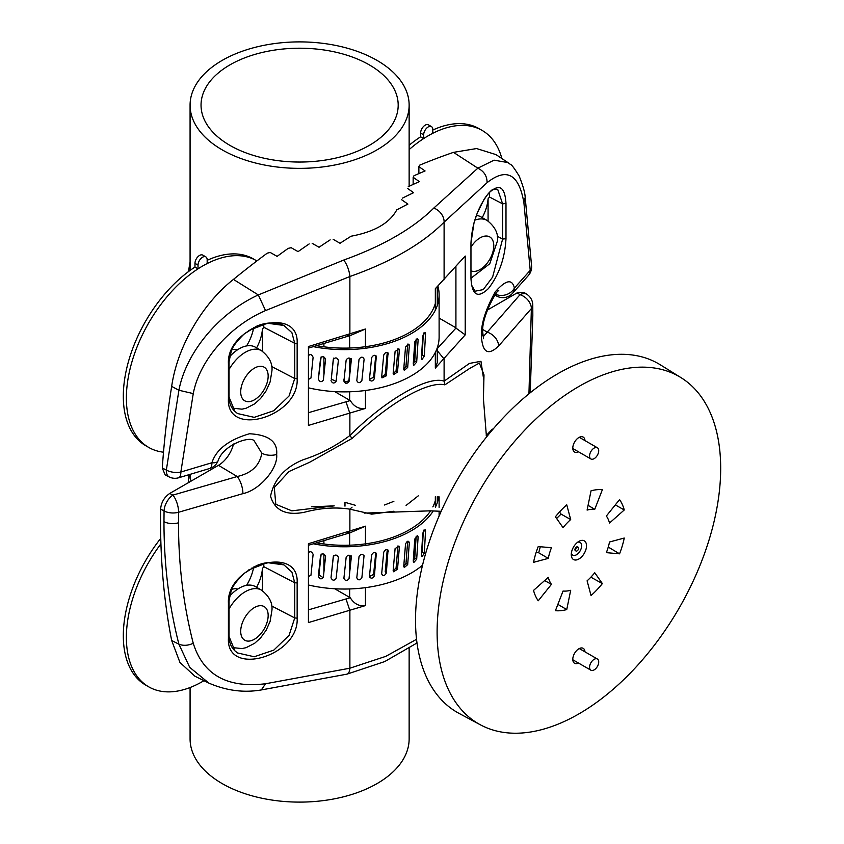 <?xml version="1.0" encoding="UTF-8"?>
<svg xmlns="http://www.w3.org/2000/svg" width="844" height="844" viewBox="0 0 844 844"><rect width="100%" height="100%" fill="white"/><g stroke="black" fill="none" stroke-linecap="round" stroke-linejoin="round"><path stroke-width="1.27" d="M578.509 663.057A8.619 4.98 -60 0 1 574.585 663.279A8.619 4.98 -60 0 1 572.791 659.333A8.619 4.98 -60 0 1 576.558 650.65A8.619 4.98 -60 0 1 583.204 648.34A8.619 4.98 -60 0 1 584.976 651.853M578.509 451.814A8.619 4.98 -60 0 1 574.585 452.036A8.619 4.98 -60 0 1 572.791 448.08A8.619 4.98 -60 0 1 576.558 439.407A8.619 4.98 -60 0 1 583.204 437.097A8.619 4.98 -60 0 1 584.976 440.61M571.272 554.592A10.782 6.224 120 0 0 573.509 559.519A10.782 6.224 120 0 0 581.811 556.639A10.782 6.224 120 0 0 586.517 545.783A10.782 6.224 120 0 0 584.28 540.846A10.782 6.224 120 0 0 575.977 543.736A10.782 6.224 120 0 0 571.272 554.592M533.535 590.41L548.262 577.349A44.848 25.89 120 0 0 551.427 584.354L538.229 600.78A66.402 38.339 -60 0 1 533.535 590.41M555.415 610.697L563.043 591.053A44.848 25.89 120 0 0 570.692 590.294L566.746 609.579A66.402 38.339 -60 0 1 555.415 610.697M591.043 595.548L587.097 580.82A44.848 25.89 120 0 0 594.746 572.749L602.373 583.584A66.402 38.339 -60 0 1 591.043 595.548M619.559 553.822L606.361 552.641A44.848 25.89 120 0 0 609.526 541.985L624.254 538.039A66.402 38.339 -60 0 1 619.559 553.822L608.26 547.07M624.254 509.966L609.526 523.027A44.848 25.89 120 0 0 606.361 516.022L619.559 499.595A66.402 38.339 -60 0 1 624.254 509.966L615.308 504.891M602.373 489.678L594.746 509.322A44.848 25.89 120 0 0 587.097 510.082L591.043 490.797A66.402 38.339 -60 0 1 602.373 489.678M566.746 504.828L570.692 519.556A44.848 25.89 120 0 0 563.043 527.627L555.415 516.781A66.402 38.339 -60 0 1 566.746 504.828M538.229 546.553L551.427 547.735A44.848 25.89 120 0 0 548.262 558.39L533.535 562.336A66.402 38.339 -60 0 1 538.229 546.553M437.108 632.04A200.513 115.765 120 0 0 480.51 724.88A200.513 115.765 120 0 0 634.361 668.828A200.513 115.765 120 0 0 720.681 468.336A200.513 115.765 120 0 0 680.992 377.637A200.513 115.765 120 0 0 525.854 428.984A200.513 115.765 120 0 0 437.108 632.04M680.992 377.637L660.346 364.83A201.294 116.219 120 0 0 504.606 416.366A201.294 116.219 120 0 0 415.522 620.213A201.294 116.219 120 0 0 459.094 713.412L480.51 724.88M548.262 558.39L538.715 552.778L536.14 552.451M538.715 552.778L540.287 546.743M556.607 518.48L561.049 514.091L559.477 512.023M570.692 519.556L561.049 514.091M594.746 509.322L588.068 505.334M590.874 577.18L602.373 583.584M557.873 604.367L566.746 609.579M551.427 584.354L544.644 580.566M577.792 547.165A2.152 1.245 120 0 0 577.528 546.912A2.152 1.245 120 0 0 575.872 547.492A2.152 1.245 120 0 0 574.933 549.655A2.152 1.245 120 0 0 575.376 550.647A2.152 1.245 120 0 0 575.724 550.742M575.545 550.014A2.152 1.245 120 0 0 575.988 550.995A2.152 1.245 120 0 0 577.644 550.425A2.152 1.245 120 0 0 578.594 548.252A2.152 1.245 120 0 0 578.14 547.26A2.152 1.245 120 0 0 576.484 547.84A2.152 1.245 120 0 0 575.545 550.014M482.23 217.625A33.032 19.074 -60 0 0 488.075 198.825L489.467 197.011A32.979 19.043 120 0 0 489.13 192.664M495.154 294.704A12.934 7.512 118.5 0 0 496.683 296.065A12.934 12.934 0 0 0 512.53 293.311L528.365 275.524A12.934 9.453 -138.3 0 0 530.222 270.312L523.902 202.687C518.86 173.959 506.59 167.291 487.072 182.684L444.102 222.12C422.675 243.726 391.268 261.862 349.88 276.516L265.543 310.581C230.359 325.594 199.785 359.47 193.255 393.589L180.848 472.028L211.918 462.734A12.934 5.043 21.9 0 0 218.047 460.898L218.047 460.898C223.227 444.334 251.575 435.293 254.35 441.148L261.809 453.186A12.934 7.469 0 0 0 276.663 454.462C278.182 468.536 259.572 490.153 242.914 493.645A12.934 4.832 -106.1 0 0 237.206 476.522C251.512 473.273 259.709 465.498 261.809 453.186M483.084 336.872L487.231 332.167A12.934 9.368 41.2 0 1 498.593 346.029C488.233 355.989 482.504 352.729 481.397 336.271C480.827 324.465 485.458 309.642 495.291 291.802C505.872 279.828 512.245 278.594 514.397 288.099L530.222 270.312A12.934 8.25 177.1 0 0 531.614 266.261A12.934 12.934 0 0 1 528.365 275.524M242.914 493.645L178.601 512.245L178.495 522.784C178.506 564.836 183.422 605 193.255 643.286C203.14 674.82 227.236 688.314 265.543 683.756L349.88 668.205L385.771 656.368L416.546 639.298M160.603 509.09A776.163 448.122 -60 0 0 171.67 640.501L179.941 662.445L194.837 676.16L208.901 683.123L189.721 667.361L178.907 644.194C168.958 605.327 163.979 564.488 163.968 521.676L164.063 510.958L160.603 509.09C161.215 502.423 164.263 497.211 169.749 493.434L172.883 495.122A12.934 6.942 118.3 0 0 164.063 510.958A12.934 7.385 -178.9 0 0 178.601 512.245A12.934 4.832 -106.1 0 0 172.883 495.122L237.206 476.522L218.459 465.318L169.749 493.434M169.19 476.944L165.171 474.929L162.291 468.03L166.342 470.055A12.934 7.185 116.5 0 0 166.331 470.931A12.934 7.185 116.5 0 0 169.19 476.944A12.934 12.934 0 0 0 178.675 477.767A12.934 4.758 -106.7 0 0 180.848 472.028A12.934 7.026 5.2 0 1 166.342 470.055L178.907 390.255C186.186 351.885 219.366 312.691 258.317 294.936L343.73 260.058C383.144 245.804 413.17 228.471 433.805 208.057L477.852 168.178C484.055 171.269 487.125 176.101 487.072 182.684M256.608 587.308A33.032 19.074 -60 0 0 262.442 568.508L263.834 566.683A32.979 19.043 120 0 0 263.634 563.349M253.685 567.02A33.349 19.254 -60 0 1 246.575 585.346M486.471 437.065L483.412 398.526L484.002 374.894L479.381 363.047L469.728 368.406L444.862 384.864C428.921 380.918 392.935 400.731 359.238 432.001L352.053 438.447L309.611 462.28L288.986 471.532L274.3 487.494L275.798 504.29L291.824 510.831L334.213 505.862M256.608 347.897A33.032 19.074 120 0 0 262.442 329.086L263.834 327.272A32.979 19.043 120 0 0 263.634 323.938M253.685 327.599A33.349 19.254 -60 0 1 246.575 345.924M489.32 433.563A32.979 19.043 120 0 0 489.13 432.075M492.305 429.163L486.218 435.599L493.93 428.098M517.182 292.847L523.881 292.341L526.983 294.398A12.934 7.712 123.5 0 0 519.999 294.714L517.182 292.847L487.347 310.075M233.524 444.018A22.419 12.945 -60 0 1 218.459 465.318M229.04 397.081L234.896 411.429L237.544 413.549L254.234 417.347L273.794 410.712L289.049 395.994L294.735 378.545L294.735 343.339L291.908 332.694L283.922 325.467L267.411 323.231L248.442 330.637M231.33 350.809L229.04 361.802L229.04 397.007L228.418 398.948L228.418 363.743C226.287 325.731 299.282 304.262 297.151 343.519L297.151 378.724C299.282 416.746 226.287 438.215 228.418 398.948M262.442 329.086L262.442 351.304M162.291 468.03A776.163 448.122 -60 0 1 171.67 386.404C177.187 347.39 202.117 303.956 233.44 279.406A776.163 448.122 -60 0 1 267.242 253.168L270.228 252.462L277.106 256.386A775.604 447.795 -60 0 1 288.215 248.358L291.201 247.703L298.08 251.628A775.035 447.468 -60 0 1 309.189 243.927M333.148 239.316L340.037 243.272A773.906 446.814 -60 0 1 351.136 236.193L351.368 236.151C374.493 231.805 389.611 223.069 396.712 209.966L396.775 209.839A773.906 446.814 -60 0 1 407.884 204.1L401.691 199.754M402.504 198.108A774.476 447.141 -60 0 1 413.613 192.675L407.42 188.339M408.232 186.735A775.035 447.468 -60 0 1 419.341 181.618L413.149 177.293L413.961 175.752A775.604 447.795 -60 0 1 425.07 170.952L418.877 166.637L419.69 165.15A776.163 448.122 -60 0 1 453.492 152.363L476.586 148.555L495.966 154.6L507.951 162.586L494.056 160.17L477.852 168.178L453.492 152.363M413.149 184.446L413.149 177.293M418.877 173.6L418.877 166.637M312.174 243.325L319.053 247.26A774.476 447.141 -60 0 1 330.162 239.865M233.44 279.406L258.317 294.936L265.543 310.581M435.335 310.149L435.335 288.69L465.213 256.038L465.213 334.889L455.918 328.084L455.918 266.482M437.266 348.656L455.918 328.084M439.112 318.093L455.654 327.641M465.213 334.889L435.335 368.079L437.266 362.603L437.266 347.844M308.503 609.843L350.26 597.731C354.111 603.882 359.175 606.498 365.452 605.591L308.429 622.577L308.429 543.705L308.429 622.577M334.699 588.764L349.659 597.394L349.659 588.954M323.906 572.169L323.906 554.097M323.906 543.99L323.906 540.635M344.985 506.157L344.985 502.338L355.25 505.261M384.526 505.007L393.874 501.315M308.429 543.705L365.452 526.181L350.26 532.722L308.503 545.245M350.26 597.731L349.659 597.394M418.307 495.818L406.091 505.429M393.958 511.211L371.74 514.144L349.88 509.185C335.754 506.917 320.551 507.951 304.262 512.287C286 515.811 274.764 510.451 270.555 496.219C273.973 479.445 284.871 467.27 303.26 459.706C319.802 454.388 335.332 446.339 349.88 435.546C384.748 400.531 427.75 375.285 444.102 381.15L469.443 363.416L480.964 361.306L483.77 380.053M308.503 412.674L350.26 400.562C354.111 406.713 359.175 409.34 365.452 408.422L308.429 425.408L308.429 346.536L365.452 329.012L350.26 335.553L308.503 348.087M334.699 391.595L349.659 400.235L349.659 391.785M323.906 375L323.906 356.928M323.906 346.821L323.906 343.476M308.429 346.536L308.429 425.408M350.26 400.562L349.659 400.235M228.418 638.359L228.418 603.154C226.287 565.142 299.282 543.673 297.151 582.93L297.151 618.146C299.282 656.157 226.287 677.626 228.418 638.359L229.04 636.418L229.04 601.213L229.04 636.418C229.104 642.326 231.056 647.126 234.896 650.84L237.544 652.961L254.234 656.759L273.794 650.123L289.049 635.405L294.735 617.956L297.151 618.146M271.641 605.95L294.735 617.956L294.735 582.75L291.908 572.105L283.922 564.879L267.411 562.642L248.442 570.048M231.33 590.22L228.418 603.154M229.04 636.492L234.896 650.84M262.442 568.508L262.442 590.716M276.663 454.462C277.792 441.676 268.708 434.776 249.413 433.763C228.629 439.893 216.138 449.546 211.918 462.734A12.934 4.758 73.3 0 1 209.745 468.473A12.934 12.934 0 0 0 218.047 460.898M265.543 683.756L261.345 689.928L346.989 674.145L384.737 661.569L416.999 642.97M528.945 393.81L531.372 308.577A12.934 9.368 -138.8 0 0 519.999 294.714L487.231 332.167L482.937 329.603M495.555 294.176A12.934 10.518 -17.5 0 0 514.397 288.099A12.934 9.453 -138.3 0 1 512.53 293.311M488.075 198.825L488.075 221.033M471.458 284.903L475.056 291.201L483.222 289.619L492.611 277.096L502.623 239.052L505.989 238.694C504.944 258.064 499.11 274.659 488.476 288.49C477.841 298.765 471.996 295.4 470.963 278.383L470.963 243.177C471.996 223.808 477.841 207.213 488.476 193.381C499.11 183.106 504.944 186.471 505.989 203.488L505.989 238.694M497.274 236.278L502.623 239.052L502.623 203.847L497.675 189.32L492.442 189.668M595.991 658.71A6.467 3.735 -60 0 1 597.373 659.006A6.467 3.735 -60 0 1 597.911 665.42A6.467 3.735 -60 0 1 592.288 670.505A6.467 3.735 -60 0 1 590.905 670.21A6.467 3.735 -60 0 1 590.367 663.806A6.467 3.735 -60 0 1 595.991 658.71M598.618 449.704A6.467 3.735 -60 0 1 596.318 456.752A6.467 3.735 -60 0 1 590.905 458.967A6.467 3.735 -60 0 1 589.661 457.026A6.467 3.735 -60 0 1 591.961 449.979A6.467 3.735 -60 0 1 597.373 447.763A6.467 3.735 -60 0 1 598.618 449.704M256.502 260.701A107.8 62.234 120 0 0 207.17 263.56A107.8 62.234 120 0 0 198.023 268.835L194.975 267.073A107.8 62.234 120 0 0 123.319 396.311A107.8 62.234 120 0 0 145.653 445.653L148.702 447.415A107.8 62.234 120 0 0 163.504 452.194M207.17 263.56L207.17 259.836A6.467 3.735 120 0 0 205.83 256.882A6.467 3.735 120 0 0 200.851 258.612A6.467 3.735 120 0 0 198.023 265.121L198.023 268.835A107.8 62.234 120 0 0 126.378 398.073A107.8 62.234 120 0 0 148.702 447.415M237.723 349.68A21.564 12.449 120 0 0 231.783 349.943M253.453 258.939A107.8 62.234 120 0 0 207.17 260.321M205.83 256.882L202.782 255.12A6.467 3.735 120 0 0 197.802 256.85A6.467 3.735 120 0 0 194.975 263.36L194.975 267.073M229.04 369.503A32.336 18.673 -60 0 1 261.461 350.693L255.363 347.179A32.336 18.673 120 0 0 229.536 356.812M409.14 648.414L409.14 738.869A109.53 63.237 180 0 1 341.525 797.295A109.53 63.237 180 0 1 222.162 783.58A109.53 63.237 180 0 1 190.079 738.869L190.079 687.522M222.162 149.842A109.53 63.237 180 0 1 190.079 105.131A109.53 63.237 180 0 1 257.694 46.705A109.53 63.237 180 0 1 377.057 60.42A109.53 63.237 180 0 1 409.14 105.131A109.53 63.237 180 0 1 341.525 163.546A109.53 63.237 180 0 1 222.162 149.842M369.313 64.882A98.569 56.907 180 0 1 398.189 105.131A98.569 56.907 180 0 1 337.336 157.712A98.569 56.907 180 0 1 229.906 145.368A98.569 56.907 180 0 1 201.041 105.131A98.569 56.907 180 0 1 261.893 52.55A98.569 56.907 180 0 1 369.313 64.882M188.729 481.407L188.645 482.325M425.534 530.813L425.059 529.652L422.749 533.144L421.462 555.341L421.979 556.702L424.342 553.242L425.534 530.813M418.128 536.932L417.622 535.761L414.784 539.021L413.254 561.102L413.803 562.484L416.683 559.255L418.128 536.932M399.381 547.155L398.927 546.036L395.097 548.632L393.167 570.449L393.62 571.768L397.513 569.215L399.381 547.155M387.259 549.718L385.233 571.62L386.341 572.971L388.029 550.066M388.367 551.069C386.974 548.822 385.423 549.191 383.735 552.198L381.667 573.846C382.976 576.368 384.537 576.072 386.341 572.971M376.54 554.075C375.052 551.723 373.428 551.965 371.645 554.835L369.461 576.325C370.843 578.942 372.489 578.773 374.398 575.819L376.34 553.284M364.123 556.133C362.572 553.653 360.884 553.78 359.038 556.502L356.801 577.813C358.215 580.535 359.913 580.503 361.886 577.707L364.049 555.647M351.22 555.89L349.057 578.594L351.326 557.093M351.326 557.198C349.754 554.592 348.034 554.582 346.167 557.156L343.898 578.288C345.323 581.136 347.042 581.231 349.057 578.594M338.402 557.251C336.819 554.519 335.11 554.371 333.253 556.797L331.006 577.76C332.42 580.704 334.129 580.946 336.134 578.456L338.402 557.251M325.584 556.28C324.033 553.432 322.355 553.147 320.551 555.436L318.357 576.209C319.728 579.279 321.395 579.638 323.357 577.317L325.584 556.28M309.115 551.849L308.503 552.746M308.503 576.558L310.972 575.186L313.113 554.318C311.615 551.343 310.012 550.932 308.282 553.084M308.503 585.008A94.866 54.765 -0 0 0 422.538 565.195M251.955 567.938L253.422 568.381M321.153 553.981L318.969 574.764L322.63 577.37M333.517 555.31L331.006 577.76M369.461 576.494L373.607 574.395L375.759 552.651M369.461 576.325L369.661 577.307M393.167 570.85L396.089 567.959L397.957 545.899M407.684 564.615L409.351 542.597C408.317 540.329 407.03 540.867 405.51 544.211L403.759 566.176L404.287 567.548L407.684 564.615L405.985 563.486L407.652 541.468L409.351 542.597M403.759 566.514L405.985 563.486M413.243 561.176L414.731 558.274L416.176 536.14M424.342 553.242L422.179 552.419L423.361 530.18M313.335 543.8A94.866 54.765 -0 0 0 433.278 510.926M435.441 507.096A94.866 54.765 -0 0 0 438.732 496.852M189.088 474.644L191.092 481.112M316.553 542.84A92.281 53.277 -0 0 0 430.567 510.842M432.845 506.896A92.281 53.277 -0 0 0 435.335 500.545M425.534 333.644L425.059 332.494L422.749 335.975L421.462 358.172L421.979 359.544L424.342 356.073L425.534 333.644M418.128 339.763L417.622 338.592L414.784 341.852L413.254 363.943L413.803 365.325L416.683 362.087L418.128 339.763M409.361 345.249L408.855 344.078L405.51 347.053L403.759 369.007L404.287 370.379L407.684 367.446L409.361 345.249M399.381 349.986L398.927 348.878L395.097 351.473L393.167 373.28L393.62 374.599L397.513 372.046L399.381 349.986M388.367 353.9C386.974 351.653 385.423 352.032 383.735 355.029L381.667 376.688L382.005 377.88L386.341 375.812L388.029 352.908M376.54 356.917C375.052 354.554 373.428 354.807 371.645 357.666L369.461 379.156C370.843 381.773 372.489 381.604 374.398 378.661L376.34 356.126M351.326 360.04C349.754 357.434 348.034 357.413 346.167 359.998L343.898 381.129C345.323 383.967 347.042 384.062 349.057 381.425L351.326 359.934M325.584 359.122C324.033 356.263 322.355 355.978 320.551 358.267L318.357 379.051C319.728 382.11 321.395 382.48 323.357 380.148L325.584 359.122M308.503 387.839A94.866 54.765 -0 0 0 439.112 337.104L439.112 294.851A94.866 54.765 -0 0 0 437.92 286.221M321.153 356.812L318.357 379.051M333.517 358.151L331.27 379.104L335.564 381.14M331.006 380.591C332.42 383.545 334.129 383.777 336.134 381.298L338.391 360.272C336.967 357.381 335.258 357.17 333.253 359.639L331.27 379.104M343.814 379.631C345.238 382.48 346.958 382.575 348.962 379.937L351.22 358.721M359.038 359.333L356.801 380.644C358.215 383.376 359.913 383.334 361.886 380.538L364.112 359.154C362.72 356.495 361.021 356.548 359.038 359.333M369.461 379.325L373.607 377.236L375.759 355.493M369.461 379.156L369.661 380.138M381.667 377.036L385.233 374.462L387.259 352.549M393.167 373.692L396.089 370.801L397.957 348.741M403.759 369.345L405.985 366.317L407.652 344.12M413.243 364.007L414.731 361.105L416.176 338.971M424.342 356.073L422.179 355.25L423.361 333.021M308.503 379.389L310.972 378.017L313.103 357.339C311.752 354.227 310.149 353.752 308.282 355.915M313.335 346.641A94.866 54.765 -0 0 0 439.112 294.851M251.955 328.516L253.422 328.97M190.079 261.83L188.455 271.546M316.553 345.671A92.281 53.277 -0 0 0 435.335 303.376M160.761 538.335A107.8 62.234 120 0 0 123.319 635.722A107.8 62.234 120 0 0 145.653 685.075L148.702 686.826A107.8 62.234 120 0 0 203.974 680.686M160.919 543.831A107.8 62.234 120 0 0 126.378 637.484A107.8 62.234 120 0 0 148.702 686.826M237.723 589.091A21.564 12.449 120 0 0 231.783 589.355M229.04 608.914A32.336 18.673 -60 0 1 261.461 590.114L255.363 586.591A32.336 18.673 120 0 0 229.536 596.223M501.874 158.535A107.8 62.234 120 0 0 482.135 130.43A107.8 62.234 120 0 0 432.803 133.289A107.8 62.234 120 0 0 423.656 138.574L420.607 136.812A107.8 62.234 120 0 0 409.14 145.252M432.803 133.289L432.803 129.575A6.467 3.735 120 0 0 431.463 126.611A6.467 3.735 120 0 0 426.484 128.341A6.467 3.735 120 0 0 423.656 134.85L423.656 138.574A107.8 62.234 120 0 0 409.14 149.599M482.135 130.43L479.086 128.668A107.8 62.234 120 0 0 432.803 130.05M431.463 126.611L428.414 124.849A6.467 3.735 120 0 0 423.435 126.579A6.467 3.735 120 0 0 420.607 133.088L420.607 136.812M474.782 220.178A32.336 18.673 -60 0 1 487.093 220.432L480.985 216.908A32.336 18.673 120 0 0 476.354 215.452M571.388 552.978A7.332 4.231 120 0 0 577.011 554.413A7.332 4.231 120 0 0 581.643 545.783A7.332 4.231 120 0 0 577.56 542.291M483.538 338.729L482.81 332.874A12.934 7.469 180 0 1 481.397 336.271M531.425 319.021A12.934 7.469 0 0 0 532.828 315.624L532.775 305.053A12.934 12.934 0 0 0 526.983 294.398M498.593 346.029L531.372 308.577A12.934 7.638 -0.6 0 0 532.775 305.053M178.495 522.784A12.934 7.469 180 0 1 163.968 521.676M193.255 643.286C188.096 645.628 183.317 645.934 178.907 644.194L171.67 640.501M297.151 343.519L294.735 343.339L263.834 327.272M228.418 363.743L229.04 361.802C230.159 350.745 231.267 352.17 231.456 350.671C232.691 346.641 236.932 341.071 244.18 333.96L256.27 326.385C261.281 324.022 272.496 320.53 283.922 325.467M271.641 366.539L294.735 378.545L297.151 378.724M229.04 361.823L229.04 397.007M171.67 386.404L178.907 390.255L193.255 393.589M433.805 208.057A12.934 9.854 44.4 0 1 444.102 222.12L444.102 279.765M343.73 260.058A12.934 4.325 70.6 0 1 349.88 276.516L349.88 334.14L346.019 336.861M444.862 384.864L444.102 381.15L444.102 359.027L437.266 350.682M435.335 368.079L435.335 352.402M346.989 674.145A12.934 5.254 76.7 0 0 349.88 668.205L349.88 610.581L346.019 598.987M349.659 570.597L349.659 555.289M349.659 545.203L349.659 532.912M352.053 507.16L349.88 509.185L349.88 531.309L346.019 534.03M365.452 526.181L365.452 545.403M365.452 587.656L365.452 605.591M435.335 507.086L435.335 496.694M352.053 438.447L349.88 435.546L349.88 413.423L346.019 401.828M349.659 373.428L349.659 358.13M349.659 348.044L349.659 335.743M365.452 329.012L365.452 348.234M365.452 390.487L365.452 408.422M263.834 566.683L294.735 582.75L297.151 582.93M531.614 266.261L525.19 197.485L523.902 202.687M489.467 197.011L502.623 203.847L505.989 203.488M497.665 189.32C493.708 189.088 491.925 189.235 492.305 189.752L492.463 189.668C493.35 189.214 490.501 189.932 484.097 199.29L477.293 212.941L473.99 222.9L470.963 243.125M470.963 243.156L470.963 278.33M198.023 265.121L194.975 263.36M268.16 376.065A19.401 11.204 120 0 0 254.434 368.142A19.401 11.204 120 0 0 240.709 391.911A19.401 11.204 120 0 0 254.434 399.824A19.401 11.204 120 0 0 268.16 376.065M318.969 574.764L318.357 576.209M351.283 556.818L351.315 557.388M373.607 574.395L374.398 575.819M375.749 552.841L376.54 554.265M387.248 549.898L388.356 551.248M396.089 567.959L397.513 569.215M397.946 546.089L399.37 547.345M414.731 558.274L416.683 559.255M416.229 536.162L418.128 537.122M423.815 530.348L425.534 531.003M348.962 379.937L349.057 381.425M351.283 359.649L351.315 360.219M373.607 377.236L374.398 378.661M375.749 355.672L376.54 357.096M385.233 374.462L386.341 375.812M387.248 352.739L388.356 354.09M396.089 370.801L397.513 372.046M397.946 348.931L399.37 350.176M405.985 366.317L407.684 367.446M407.652 344.31L409.351 345.439M414.731 361.105L416.683 362.087M416.229 339.003L418.128 339.953M423.815 333.19L425.534 333.834M268.16 615.476A19.401 11.204 120 0 0 254.434 607.553A19.401 11.204 120 0 0 240.709 631.323A19.401 11.204 120 0 0 254.434 639.246A19.401 11.204 120 0 0 268.16 615.476M423.656 134.85L420.607 133.088M470.963 270.829A19.401 11.204 120 0 0 485.69 264.921A19.401 11.204 120 0 0 493.782 245.794A19.401 11.204 120 0 0 485.69 236.025A19.401 11.204 120 0 0 470.963 247.113M575.988 550.995L575.376 550.647M578.14 547.26L577.528 546.912M229.04 397.028C229.104 402.904 231.056 407.705 234.896 411.429M437.266 305.591L437.266 286.854M334.024 505.872L311.425 506.811M364.218 513.11L430.292 510.831L441.159 511.306M229.04 601.234C230.159 590.156 231.267 591.581 231.456 590.083C232.691 586.053 236.932 580.482 244.18 573.371L256.27 565.807C261.281 563.433 272.496 559.941 283.922 564.879M178.675 477.767L209.745 468.473M208.89 683.112C226.424 690.687 243.905 692.956 261.345 689.928M532.828 315.624L530.222 392.766M482.81 332.874C480.574 316.996 499.5 285.81 498.72 290.906M494.879 295.083L496.683 296.065M525.19 197.485C525.063 192.896 523.048 185.743 519.144 176.006C514.323 168.199 511.369 164.306 510.303 164.337L507.951 162.586M470.963 278.362L471.68 285.715L475.056 291.201M437.266 502.75L437.266 496.768M597.373 659.006L579.279 648.561M590.905 670.21L572.812 659.765M590.905 458.967L572.812 448.523M597.373 447.763L579.279 437.319M232.163 408.137L241.996 409.171L246.11 408.253L254.677 403.843L260.564 398.516L266.176 390.793L270.112 381.952L271.947 370.78C272.654 363.416 269.162 356.717 261.461 350.693M190.079 478.379L190.079 474.349M190.079 270.428L190.079 105.131M409.14 186.313L409.14 105.131M439.112 496.873L439.112 507.402M439.112 511.19L439.112 515.99M188.455 482.631L188.455 474.834M232.163 647.548L241.996 648.582L246.11 647.664L254.677 643.265L260.564 637.927L266.176 630.204L270.112 621.363L271.947 610.191C272.654 602.827 269.162 596.128 261.461 590.114M470.963 278.214L489.763 263.75L497.58 240.519C498.287 233.144 494.784 226.456 487.093 220.432"/></g></svg>
